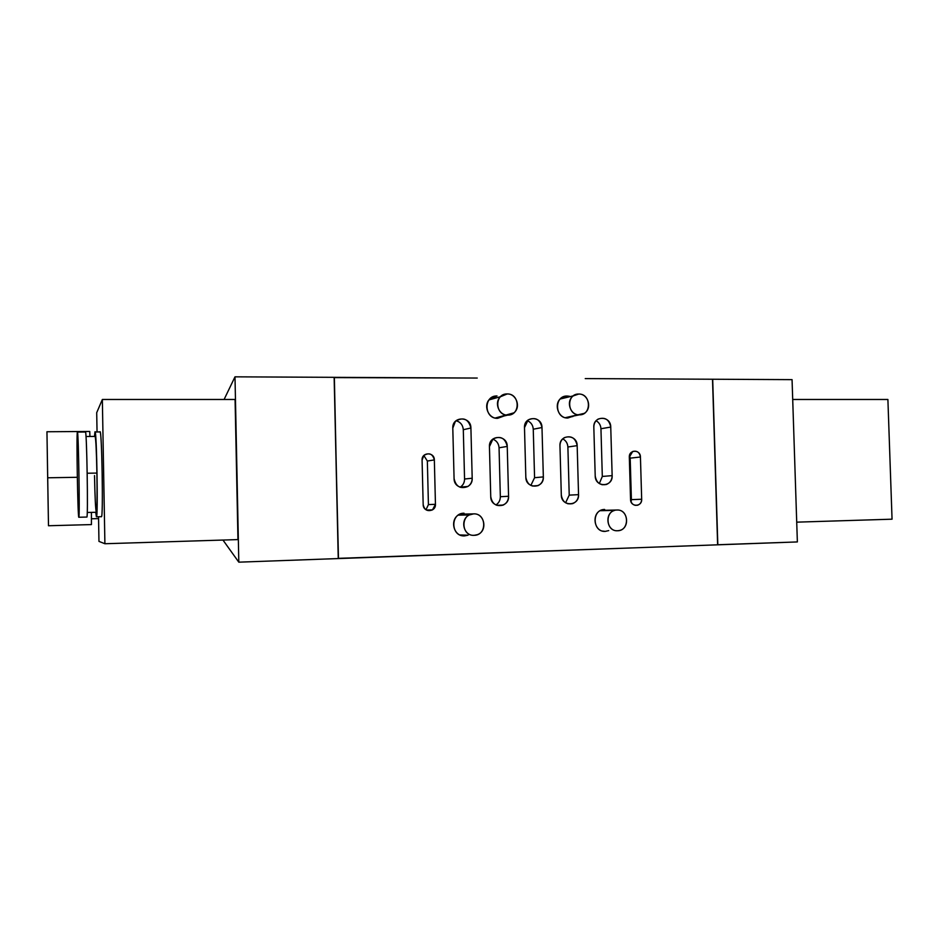 <?xml version="1.0" encoding="UTF-8"?>
<svg xmlns="http://www.w3.org/2000/svg" width="939" height="939" viewBox="0 0 939 939"><rect width="100%" height="100%" fill="white"/><g stroke="black" fill="none" stroke-linecap="round" stroke-linejoin="round"><path stroke-width="1.41" d="M717.631 544.82L712.513 379.239L585.232 378.593L712.513 379.239L717.631 544.82L624.048 548.212L717.631 544.82M717.631 544.749L797.364 541.932L717.819 544.82L712.689 379.239L792.058 379.638L797.364 541.932L792.058 379.638L712.689 379.239L717.631 544.749M477.235 378.053L334.143 377.607L338.474 558.564L624.048 548.212L338.251 558.353L334.354 377.337L477.235 378.053M334.143 377.325L234.996 376.832L224.092 399.474L234.996 376.832L238.811 562.168L222.966 540.054L238.811 562.168L338.251 558.564L238.811 562.168L234.996 376.832L334.143 377.325L338.251 558.564L334.143 377.325M567.813 418.019C554.562 418.618 553.928 395.46 567.203 396.023L569.504 396.293L567.203 396.023L561.463 397.913C553.235 403.347 558.059 418.571 567.813 418.019L573.67 416L567.813 418.019M504.055 415.977L497.623 418.325C483.914 418.935 483.303 395.401 497.036 395.965L491.743 397.455L497.036 395.965L489.912 398.887C482.857 405.167 488.28 418.841 497.623 418.325L504.055 415.977M608.73 530.605L605.279 531.38C592.227 532.343 591.57 509.267 604.657 509.466L602.169 509.865C590.913 512.659 593.765 532.343 605.279 531.38L602.533 531.063M468.174 535.136L464.617 535.887C450.65 536.885 450.051 513.023 464.042 513.21L459.523 514.372C449.194 519.032 453.408 536.826 464.617 535.887L468.021 535.195L459.946 534.948M593.824 427.186C593.096 415.449 610.843 415.402 610.749 427.069L612.146 475.639C612.909 487.329 595.15 487.717 595.209 475.944L593.824 427.186C593.847 423.618 595.267 420.918 598.084 419.111C604.939 416.787 609.165 419.44 610.749 427.069L612.146 475.639L602.31 476.449L599.317 483.562L602.31 476.449L600.948 428.736L610.749 427.069L600.948 428.736L602.31 476.449L612.146 475.639C612.052 479.876 610.186 482.81 606.559 484.43C600.197 485.663 596.406 482.846 595.209 475.944L593.824 427.186M452.798 428.137C452.082 416 471.049 415.942 470.909 428.008L472.188 478.221C472.963 490.322 453.971 490.733 454.077 478.561L452.798 428.137L454.077 478.561C455.861 486.637 460.474 489.278 467.904 486.472C470.732 484.524 472.164 481.777 472.188 478.221L470.909 428.008C468.373 418.864 463.197 416.646 455.38 421.353L452.798 428.137M524.49 427.656C523.774 415.719 542.108 415.66 541.991 427.538L543.341 476.906C544.104 488.796 525.746 489.207 525.828 477.235L524.49 427.656L528.094 419.991C535.43 416.763 540.066 419.275 541.991 427.538L543.341 476.906L534.573 477.705L530.852 485.428L534.573 477.705L533.258 429.217L541.991 427.538L533.258 429.217L534.573 477.705L543.341 476.906C543.27 480.897 541.557 483.796 538.2 485.569C531.368 487.376 527.237 484.594 525.828 477.235L524.49 427.656M559.961 445.849C559.233 434.006 577.274 433.865 577.168 445.649L578.541 494.653C579.304 506.45 561.24 506.931 561.311 495.053L559.961 445.849C559.984 442.246 561.428 439.534 564.28 437.691C571.252 435.285 575.56 437.95 577.168 445.649L578.541 494.653L569.222 495.135L565.607 502.788L569.222 495.135L567.884 446.999L577.168 445.649L567.884 446.999L569.222 495.135L578.541 494.653C578.424 499.02 576.476 502.001 572.696 503.609C566.287 504.771 562.496 501.919 561.311 495.053L559.961 445.849M489.442 446.624C488.714 434.593 507.377 434.44 507.236 446.424L508.562 496.262C509.325 508.257 490.651 508.75 490.745 496.672L489.442 446.624L490.745 496.672C492.153 504.043 496.308 506.849 503.234 505.076C506.708 503.281 508.48 500.334 508.562 496.262L507.236 446.424C505.217 438.008 500.452 435.532 492.952 438.994L489.442 446.624M629.318 457.164C628.837 449.394 640.48 449.265 640.433 457.011L641.677 499.255C642.182 507.001 630.515 507.318 630.55 499.525L629.318 457.164L632.71 451.483C636.994 450.462 639.576 452.305 640.433 457.011L641.677 499.255L631.395 499.642L631.055 501.872L630.186 458.138L640.433 457.011L630.186 458.138L631.395 499.642L641.677 499.255C641.583 502.283 640.21 504.278 637.569 505.241C633.579 505.745 631.243 503.844 630.55 499.525L629.318 457.164M422.081 460.075C421.599 451.917 434.452 451.776 434.346 459.91L435.45 504.29C435.966 512.424 423.09 512.764 423.172 504.583L422.081 460.075L423.172 504.583C424.369 509.994 427.48 511.755 432.515 509.865L435.45 504.29L434.346 459.91C432.644 453.772 429.146 452.305 423.853 455.485L422.081 460.075M562.766 397.103L567.203 396.023L562.766 397.103M578.764 394.051L573.377 395.835C565.607 400.953 570.149 415.367 579.351 414.85L565.278 417.691L584.258 413.371C592.497 408.594 588.237 393.582 578.764 394.051C566.252 393.523 566.863 415.402 579.351 414.85C591.816 415.284 591.206 393.582 578.764 394.051M507.201 393.957L500.522 396.704C493.832 402.62 498.949 415.59 507.764 415.108L495.193 418.043L513.915 412.831C521.204 407.209 516.344 393.523 507.201 393.957C494.266 393.418 494.841 415.672 507.764 415.108C520.664 415.566 520.077 393.476 507.201 393.957M617.58 530.746C629.858 530.84 629.236 509.208 616.982 510.03C604.657 509.842 605.279 531.65 617.58 530.746L619.341 530.512C630.362 528.446 628.144 509.196 616.982 510.03L600.854 510.37L614.669 510.405C604.047 513.023 606.711 531.65 617.58 530.746L616.747 530.735M474.125 535.324C487.271 535.406 486.684 513.023 473.573 513.879C460.38 513.703 460.943 536.275 474.125 535.324L477.364 534.667C488.01 531.122 484.712 513.034 473.573 513.879L459.993 514.149L473.573 513.879L469.347 514.959C459.558 519.337 463.526 536.216 474.125 535.324L472.88 535.289M596.101 420.742C599.094 422.468 600.714 425.132 600.948 428.736C600.714 425.132 599.094 422.468 596.101 420.742M463.303 429.71L470.909 428.008L463.303 429.71L464.559 479.019L472.188 478.221L464.559 479.019C464.535 482.505 463.127 485.205 460.345 487.118L460.098 487.259C463.033 485.369 464.523 482.623 464.559 479.019L463.303 429.71C462.868 425.003 460.462 421.998 456.061 420.719C460.462 421.998 462.868 425.003 463.303 429.71M527.284 420.672C530.946 422.233 532.941 425.085 533.258 429.217C532.941 425.085 530.946 422.233 527.284 420.672M562.743 438.853C565.912 440.544 567.626 443.255 567.884 446.999C567.626 443.255 565.912 440.544 562.743 438.853M499.055 447.786L507.236 446.424L499.055 447.786L500.334 496.719L508.562 496.262L500.334 496.719C500.299 500.323 498.82 503.069 495.909 504.947C498.82 503.069 500.299 500.323 500.334 496.719L499.055 447.786C498.715 443.525 496.625 440.637 492.787 439.123C496.625 440.637 498.715 443.525 499.055 447.786M629.494 455.438L630.186 458.138M423.841 455.497L427.351 461.037L434.346 459.91L427.351 461.037L428.419 504.607L435.45 504.29L428.419 504.607L425.989 509.771L428.419 504.607L427.351 461.037L423.841 455.497M102.351 399.474L96.705 412.691L102.351 399.474L104.898 543.74L98.959 541.392L98.536 516.755L98.959 541.392L104.898 543.74L237.954 539.585L235.079 399.474L102.351 399.474L235.079 399.474L237.954 539.585L104.898 543.74L102.351 399.474M97.046 431.94L96.705 412.691L97.046 431.94M101.412 516.685L101.412 516.685C103.431 518.974 101.823 426.435 99.945 431.928L100.097 431.928C101.987 432.057 103.337 519.173 101.412 516.685L96.412 516.814L101.412 516.685M91.435 518.786L98.56 518.598L91.435 518.786M89.745 431.459L89.933 436.482L89.745 431.459L46.95 431.752L48.488 525.746L91.435 524.584L91.423 512.389L91.435 524.584L48.488 525.746L47.678 477.787L77.315 477.294L47.678 477.787L46.95 431.752L89.745 431.459M94.933 431.987L94.475 436.447L94.933 431.987C96.623 425.942 98.255 519.091 96.412 516.814L95.719 512.283L96.412 516.814C98.149 519.314 96.787 432.093 95.085 431.963L94.933 431.987M86.834 517.049L78.817 517.26L86.834 517.049C88.301 519.373 86.705 426.517 85.379 432.022L85.496 432.022C86.846 432.163 88.231 519.572 86.834 517.049M77.468 432.104L77.362 432.104C76.364 433.665 77.714 515.898 78.77 517.189L78.817 517.26C79.921 519.783 78.524 432.222 77.468 432.081L77.468 432.104M94.51 475.58C94.956 497.764 95.567 510.018 96.341 512.33C97.034 509.771 97.222 496.696 96.905 473.08C97.245 497.963 97.022 511.027 96.259 512.271L87.245 512.483M87.198 473.233L96.905 473.08L87.198 473.233M86.001 436.506L95.144 436.435C95.872 439.264 96.459 451.471 96.905 473.08M77.362 432.104C76.329 433.795 77.784 518.974 78.817 517.26C79.979 519.56 78.383 426.048 77.362 432.104M892.05 519.185L796.718 522.154L892.05 519.185L887.895 399.474L892.05 519.185M792.704 399.474L887.895 399.474L792.704 399.474M566.064 417.867L573.001 416.47M573.377 395.835L560.207 399.005M489.008 399.897L500.522 396.704M600.209 510.699L614.669 510.405M458.244 515.147L469.347 514.959M602.028 484.735L606.559 484.43M467.904 486.472L460.345 487.118M532.307 486.015L538.2 485.569M567.849 503.785L572.696 503.609M503.234 505.076L496.754 505.311M635.034 505.311L637.569 505.241M432.515 509.865L426.459 510.053M95.085 431.963L100.097 431.928M85.496 432.022L77.468 432.081"/></g></svg>

